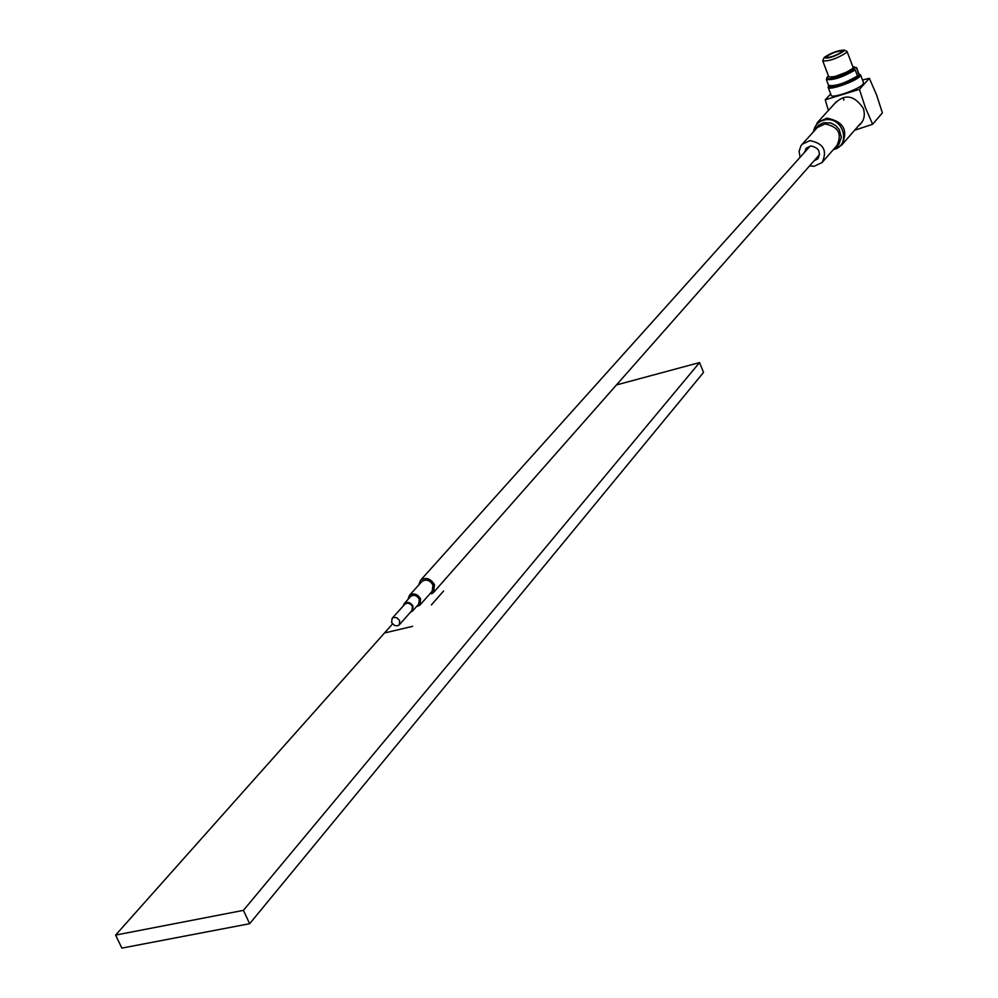 <?xml version="1.0" encoding="UTF-8"?>
<svg xmlns="http://www.w3.org/2000/svg" width="998" height="998" viewBox="0 0 998 998"><rect width="100%" height="100%" fill="white"/><g stroke="black" fill="none" stroke-linecap="round" stroke-linejoin="round"><path stroke-width="1.5" d="M418.773 584.953L420.457 580.387C425.697 576.919 430.363 578.316 434.467 584.603L433.556 592.4L431.623 593.798M408.045 599.324L409.38 595.469C413.584 592.687 417.326 593.822 420.632 598.862L419.909 605.125L416.378 606.734M409.367 595.457L421.767 581.622C425.959 578.852 429.676 579.963 432.945 584.965L432.221 591.19L419.921 605.125M403.242 605.898L404.265 603.565C407.546 601.395 410.465 602.281 413.047 606.223L412.486 611.113L410.403 612.273M404.252 603.565L410.54 596.542C413.808 594.371 416.727 595.257 419.297 599.187L418.736 604.052L412.498 611.113M391.628 622.59L392.114 618.348L393.599 617.438L396.792 617.737L399.711 620.656L399.237 624.885L397.753 625.796L394.559 625.509L391.628 622.59M392.114 618.348L405.275 603.728L408.194 603.104L411.201 604.676L412.386 606.385L411.9 610.576L399.237 624.885M814.006 160.878L817.873 158.782C821.105 151.883 818.759 147.617 810.825 145.982L806.272 148.116L804.475 152.395M843.697 99.027L843.759 100.124M854.6 130.251L872.639 124.251L882.394 112.874L876.556 94.86L869.358 78.318L859.44 89.346L865.366 107.609L872.639 124.251M833.779 104.516C844.208 93.45 854.039 94.71 863.27 108.283C865.603 115.681 863.894 121.644 858.13 126.172M826.394 79.64L828.59 85.391C835.064 86.527 844.695 83.37 857.482 75.948L855.224 69.96L853.851 69.261C846.94 75.05 821.94 82.248 827.554 76.858L828.502 76.023M852.791 66.604L856.658 68.4L858.929 73.652M852.729 68.425L855.286 67.702M853.851 69.261L850.595 70.134M847.851 71.694L834.328 76.771M859.078 74.176L860.588 74.962L859.952 76.285C855.773 81.524 827.829 91.155 828.14 87.263L828.827 85.89M863.507 82.684L862.958 84.256C858.804 89.533 830.872 99.126 831.159 95.197L828.228 87.487M862.497 80.002L869.358 78.318M830.685 93.937L825.246 99.825L859.44 89.346M828.402 110.429L825.246 99.825M800.059 157.322L799.099 151.309L800.982 145.758L802.192 144.236L809.964 140.618C823.55 143.388 827.591 150.686 822.078 162.524L814.119 166.304L809.628 165.843M826.219 56.699C832.806 52.57 838.208 50.698 842.437 51.06L842.087 51.721C835.501 55.851 830.099 57.734 825.87 57.36L826.219 56.699M824.435 57.26C831.559 52.632 838.12 50.249 844.133 50.1L843.896 51.16C834.79 56.661 828.178 58.857 824.074 57.734L824.435 57.26M824.074 57.734L822.726 60.853C828.951 61.402 836.91 58.633 846.603 52.545L846.529 51.11M822.789 61.015L828.789 76.784C835.039 77.407 842.998 74.663 852.641 68.525L853.078 67.377M385.715 632.707L412.648 626.32L385.715 632.707M431.398 604.913L443.623 590.953L431.398 604.913M392.526 623.975L115.606 935.089L243.412 910.363L699.548 362.561L616.465 384.941M115.606 935.089L121.868 948.1L249.65 923.711L243.412 910.363M699.548 362.561L703.528 372.441L249.65 923.711M856.671 67.664L856.658 68.4M855.224 69.96C842.412 77.37 832.781 80.526 826.319 79.428L828.477 75.96M833.218 149.762L841.751 145.034C848.537 130.439 843.584 121.469 826.88 118.126L817.35 122.579L836.349 101.696M813.495 131.773C814.767 124.713 819.021 120.671 826.244 119.673C844.083 117.539 850.932 146.195 833.442 149.513M815.166 129.915L818.51 125.274L823.687 122.692L830.897 123.028L835.688 125.573L839.281 129.653L841.339 137.262L838.881 144.373L835.089 147.629M822.377 162.187L836.91 145.533C842.362 133.844 838.395 126.646 824.997 123.952L817.325 127.532L802.192 144.236M810.151 146.07L420.445 580.387M819.62 154.503L433.569 592.4M852.766 66.554L856.758 67.876L858.866 75.237C856.047 79.254 843.198 84.306 841.202 84.693L829.425 86.389M828.677 85.603C824.984 89.184 847.19 84.718 857.232 77.046M860.588 74.962L863.594 82.909M860.276 123.715L842.112 144.61M813.258 132.023L817.35 122.579M844.133 50.087L846.903 51.272M847.102 51.572L853.14 67.54"/></g></svg>
